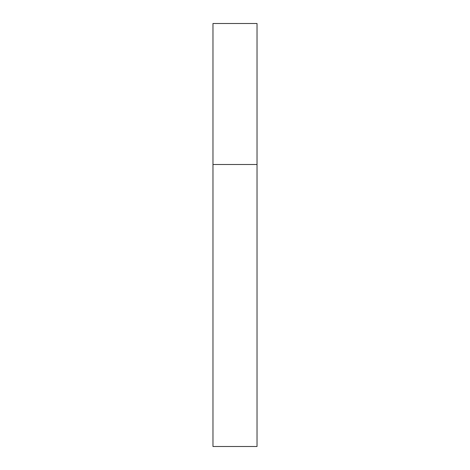<?xml version="1.0" encoding="UTF-8"?>
<svg xmlns="http://www.w3.org/2000/svg" width="470" height="470" viewBox="0 0 470 470"><rect width="100%" height="100%" fill="white"/><g stroke="black" fill="none" stroke-linecap="round" stroke-linejoin="round"><path stroke-width="0.7" d="M212.969 164.5L257.031 164.5L257.031 23.5L212.969 23.5L212.969 446.5L257.031 446.5L257.031 164.5L212.969 164.5"/></g></svg>

